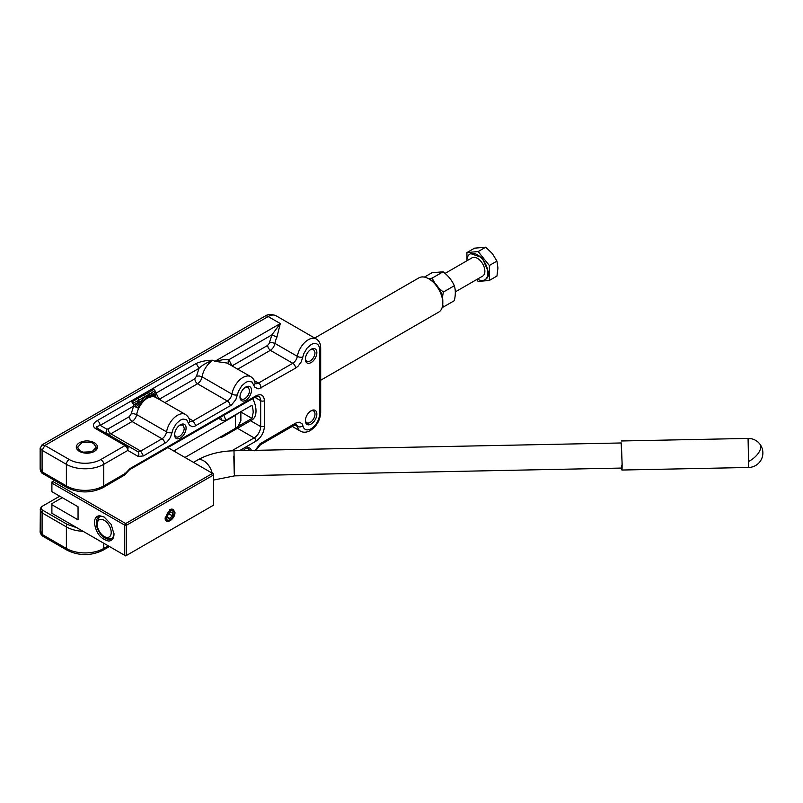 <?xml version="1.0" encoding="UTF-8"?>
<svg xmlns="http://www.w3.org/2000/svg" width="803" height="803" viewBox="0 0 803 803"><rect width="100%" height="100%" fill="white"/><g stroke="black" fill="none" stroke-linecap="round" stroke-linejoin="round"><path stroke-width="1.2" d="M621.622 467.376C621.934 471.762 622.104 470.598 622.134 463.893L621.161 442.965M621.673 468.059L621.913 470.036L748.667 467.476A14.534 14.534 0 0 0 752.732 439.09A14.534 14.534 0 0 0 748.075 438.428L748.667 467.476M621.622 465.75C621.893 469.544 622.034 468.54 622.064 462.749L621.371 442.965L233.994 450.774C220.142 451.095 207.927 454.217 197.337 460.139A12.547 7.247 60 0 1 203.611 460.761A12.547 7.247 60 0 1 212.143 473.148M51.894 504.726L51.894 513.298L124.756 555.365L124.756 525.162L51.894 483.095L51.894 491.667L78.052 506.773L78.052 519.822L51.894 504.726L51.894 503.642L62.263 497.659M184.961 457.449L235.45 428.3L235.45 415.352L173.749 450.975M235.45 415.352L238.511 413.023M54.614 480.445L52.827 481.479L125.69 523.546L212.564 473.389L213.498 475.005L126.623 525.162L126.623 555.365L213.498 505.207L213.498 473.931L167.897 447.592M108.706 541.061C100.716 539.194 95.948 533.092 94.403 522.733C94.543 518.326 96.31 515.988 99.702 515.737L104.209 517.072L111.145 524.389L114.016 534.065C113.865 538.472 112.099 540.81 108.706 541.061M51.894 482.021L51.894 483.095L52.827 481.479L51.894 482.021M235.45 428.3L237.949 426.513L240.87 420.752L240.87 411.668M165.157 518.015L170.065 509.524L174.964 512.354C175.275 519.481 164.856 525.493 165.157 518.015M125.69 555.907L124.756 555.365L126.623 555.365L125.69 555.907M124.756 525.162L126.623 525.162L125.69 523.546L124.756 525.162M104.681 517.363A12.547 7.247 -120 0 0 101.068 516.399A12.547 7.247 -120 0 0 98.869 516.991A12.547 7.247 -120 0 0 96.27 522.733A12.547 7.247 -120 0 0 109.208 539.315A12.547 7.247 -120 0 0 111.416 538.723A12.547 7.247 -120 0 0 114.006 533.503M237.949 426.513L251.961 418.413L240.87 412.009M165.167 517.794A6.414 3.704 120 0 0 167.034 520.745A6.414 3.704 120 0 0 171.762 518.447A6.414 3.704 120 0 0 174.231 512.354A6.414 3.704 120 0 0 172.354 509.192A6.414 3.704 120 0 0 169.875 509.634M104.209 536.484L104.209 536.484A9.907 5.721 60 0 1 97.203 524.349A9.907 5.721 60 0 1 104.209 520.304A9.907 5.721 60 0 1 111.215 532.439A9.907 5.721 60 0 1 104.209 536.484L106.076 537.568A12.547 7.247 -120 0 0 111.868 538.432M97.203 524.349L97.203 522.191L99.351 516.751M218.567 418.333L221.859 420.24L225.814 420.36L251.961 405.254A19.784 11.423 60 0 1 253.176 412.541L251.961 418.413M225.533 434.021A19.784 11.423 60 0 1 222.923 436.691A19.784 11.423 60 0 1 220.644 437.505A19.784 11.423 60 0 1 219.309 437.625M314.254 338.284L418.925 277.848A19.784 11.423 60 0 1 428.822 278.832A19.784 11.423 60 0 1 442.804 303.052A19.784 11.423 60 0 1 438.709 312.116L320.688 380.251M172.344 510.216A5.511 3.182 -60 0 1 173.96 512.936A5.511 3.182 -60 0 1 171.832 518.166A5.511 3.182 -60 0 1 167.777 520.153A5.511 3.182 -60 0 1 166.171 517.433A5.511 3.182 -60 0 1 168.289 512.204A5.511 3.182 -60 0 1 172.344 510.216M223.746 415.352A19.784 11.423 60 0 1 225.814 420.36M428.822 278.832L430.689 279.906A17.144 9.897 -120 0 1 442.804 300.904L442.804 303.052M220.544 417.199A17.144 9.897 60 0 1 221.859 420.24M172.525 512.495L172.254 515.747L169.784 518.437L167.606 517.875L167.877 514.623L170.336 511.933L172.525 512.495M168.71 513.709L172.254 515.747M169.784 518.437L167.656 517.212M442.252 307.258L443.306 307.037L442.734 304.678M442.453 297.311L443.306 292.091L438.579 287.835M434.875 283.188L432.094 278.139L428.742 278.782M443.306 292.091L454.317 285.727C455.652 289.953 455.652 294.932 454.317 300.683L443.306 307.037M432.094 278.139L443.105 271.785C448.174 275.67 451.918 280.317 454.317 285.727M424.406 277.105L431.894 272.779L443.105 271.785M455.311 291.89L482.683 276.091A10.569 6.103 -120 0 0 483.868 274.987A10.569 6.103 -120 0 0 484.871 271.253A10.569 6.103 -120 0 0 480.254 260.614A10.569 6.103 -120 0 0 472.114 257.783L445.063 273.401M477.454 279.103A14.855 8.572 -120 0 0 484.821 279.805A14.855 8.572 -120 0 0 486.488 278.25A14.855 8.572 -120 0 0 487.903 273A14.855 8.572 -120 0 0 481.419 258.054A14.855 8.572 -120 0 0 469.966 254.069A14.855 8.572 -120 0 0 468.3 255.615A14.855 8.572 -120 0 0 466.894 260.794M484.821 279.805L485.574 279.374A14.855 8.572 -120 0 0 487.24 277.818A14.855 8.572 -120 0 0 488.646 272.568L482.161 257.622L470.719 253.638L469.966 254.069M476.631 279.574L478.146 281.451L489.348 280.448L489.348 265.502L478.146 251.56L466.934 252.564L466.934 259.811M489.348 280.448L496.947 276.061L497.94 268.011L496.947 261.116L492.339 253.567L485.735 247.173L474.523 248.177L466.934 252.564M489.348 265.502L496.947 261.116M478.146 251.56L485.735 247.173M80.32 451.045L83.06 452.139L91.984 451.768L96.27 447.231L93.529 443.417L90.789 442.312L81.866 442.694L77.58 447.231L80.32 451.045M77.58 447.231L79.878 451.687M93.971 451.687A9.345 5.4 0 0 0 96.27 448.144L96.27 447.231M310.631 349.596L313.582 349.496L314.997 352.607A6.805 3.925 120 0 1 312.026 359.453A6.805 3.925 120 0 1 306.786 361.28A6.805 3.925 120 0 1 305.391 358.66M276.925 337.15A15.849 9.154 120 0 0 274.927 343.413C274.275 346.454 272.749 348.763 270.36 350.329L268.373 348.241L267.55 345.481L269.156 343.503L271.886 334.891L276.925 337.15L280.287 323.559L268.152 316.553A6.605 3.814 60 0 0 264.849 316.221C267.841 314.093 271.585 313.943 276.071 315.77L316.241 338.956L276.071 315.77A15.849 9.154 120 0 0 268.152 316.553L44.888 445.454L42.087 450.302L42.087 471.873L66.378 485.895L66.378 464.325A26.419 15.257 0 0 0 85.058 468.791A26.419 15.257 0 0 0 103.738 464.325A3.965 2.289 -120 0 0 102.914 461.564L100.937 459.477L124.997 445.585L126.984 447.672L127.797 450.433L103.738 464.325L103.738 485.895A26.419 15.257 180 0 1 85.058 490.362A26.419 15.257 180 0 1 66.378 485.895A3.965 2.289 120 0 0 67.091 487.642C79.065 493.333 91.05 493.333 103.025 487.642L124.616 475.015M67.091 487.642L42.8 473.619A5.601 3.232 180 0 1 42.418 473.379C41.535 473.158 40.772 471.752 40.15 469.183L40.15 448.285M100.937 459.477A22.454 12.968 180 0 1 69.178 459.477L44.888 445.454L41.897 445.023M264.849 316.221L42.137 444.802L40.15 448.235M69.178 459.477A3.965 2.289 -60 0 0 66.378 464.325L42.087 450.302L40.22 447.933M316.864 352.607A8.12 4.688 120 0 0 311.122 349.285A8.12 4.688 120 0 0 305.371 359.242A8.12 4.688 120 0 0 311.122 362.554A8.12 4.688 120 0 0 316.864 352.607M124.836 473.108L125.398 473.399L129.976 468.601A2.64 1.526 60 0 1 129.424 469.805L124.244 475.386M124.124 475.466L125.398 473.399L103.738 485.895A3.965 2.289 60 0 1 103.025 487.642M40.582 508.189L41.716 506.603A5.601 3.232 0 0 0 42.8 510.296L67.091 524.319L77.178 527.892M59.743 496.204L41.716 506.603M96.179 427.949L97.083 428.129L96.842 426.644L100.234 425.359L99.411 422.599L97.424 420.511C93.028 423.191 92.255 425.801 95.105 428.32L124.997 445.585L126.984 445.384L137.403 451.406A3.965 3.232 120 0 1 138.226 456.455L127.797 450.433L128.139 446.719L126.984 445.384L97.083 428.129L95.105 428.32M156.615 397.987L155.17 395.829L156.053 393.139L153.253 388.281L97.424 420.511M79.387 442.714C75.251 445.615 75.251 448.516 79.387 451.427C84.415 453.805 89.444 453.805 94.473 451.427L94.473 451.427C98.598 448.516 98.598 445.615 94.473 442.714C89.444 440.325 84.415 440.325 79.387 442.714M245.236 387.347L248.197 387.247L249.603 390.358A6.805 3.925 120 0 1 246.631 397.204A6.805 3.925 120 0 1 241.392 399.031A6.805 3.925 120 0 1 240.007 396.421M179.852 425.098L182.803 424.998L184.218 428.109A6.805 3.925 120 0 1 181.247 434.955A6.805 3.925 120 0 1 176.008 436.782A6.805 3.925 120 0 1 174.612 434.172M251.319 450.423A8.12 4.688 120 0 0 245.728 448.526A8.12 4.688 120 0 0 243.269 450.583M186.085 428.109A8.12 4.688 120 0 0 180.334 424.797A8.12 4.688 120 0 0 174.592 434.744A8.12 4.688 120 0 0 180.334 438.057A8.12 4.688 120 0 0 186.085 428.109M316.864 414.087A8.12 4.688 120 0 0 311.122 410.775A8.12 4.688 120 0 0 305.371 420.722A8.12 4.688 120 0 0 311.122 424.044A8.12 4.688 120 0 0 316.864 414.087M251.469 390.358A8.12 4.688 120 0 0 245.728 387.046A8.12 4.688 120 0 0 239.987 396.993A8.12 4.688 120 0 0 245.728 400.306A8.12 4.688 120 0 0 251.469 390.358M319.524 349.456A3.965 2.289 -0 0 0 320.688 347.829L320.688 412.551A3.965 2.289 0 0 1 319.524 414.167L319.524 349.456A11.894 6.866 120 0 0 311.122 344.597L307.047 348.161L303.895 353.501L301.235 361.872L298.003 366.258L295.574 368.135L258.837 388.873L254.852 387.437L252.092 382.037L248.458 381.295L245.728 382.348L241.663 385.912L238.511 391.252L235.841 399.623L231.394 405.073L194.677 426.273L192.268 426.704L189.458 425.188L186.697 419.788L183.064 419.056L180.334 420.099L176.269 423.663L173.117 429.003L170.457 437.384L167.225 441.77L143.506 455.923L138.226 456.455M42.8 510.296L42.087 512.866L42.087 534.437L40.22 530.341M40.341 508.841L40.15 531.104C39.899 532.79 40.823 534.507 42.92 536.253L67.191 550.276L66.378 548.459L42.087 534.437L42.91 536.253M229.477 364.552C227.932 363.368 227.741 361.751 228.915 359.694L271.886 334.891L280.287 323.559L214.903 361.32L226.998 363.036L250.857 376.707A15.849 9.154 120 0 0 249.994 376.306A15.849 9.154 120 0 0 242.928 377.5A15.849 9.154 120 0 0 231.957 394.112A3.965 1.767 9.4 0 0 237.497 394.805M267.55 345.481L232.639 365.526L231.635 365.164L228.915 359.694L223.465 359.603L214.903 361.32L213.036 360.236C206.712 360.236 201.101 361.31 196.223 363.478L153.253 388.281M196.514 376.145L199.024 368.326C202.205 365.164 206.883 362.474 213.036 360.236A15.849 9.154 120 0 0 202.065 376.848L199.274 375.975L196.514 376.145L194.687 378.916L159.777 398.961L158.773 398.599L156.053 393.139L199.024 368.326L196.223 363.478M143.325 395.287L148.404 392.647L149.9 393.942L144.972 396.541L143.325 395.287L131.883 401.952L130.829 401.229M131.883 401.952L133.75 404.622L133.629 406.077L138.678 408.346A15.849 9.154 120 0 0 136.671 414.599L166.562 431.863A3.965 1.767 9.4 0 0 172.113 432.556M109.429 546.512L102.914 550.276L103.738 548.459L108.275 545.849M249.432 450.463A6.805 3.925 120 0 0 248.197 448.726A6.805 3.925 120 0 0 245.236 448.827M305.391 420.15A6.805 3.925 120 0 0 306.786 422.759A6.805 3.925 120 0 0 312.026 420.933A6.805 3.925 120 0 0 314.997 414.087A6.805 3.925 120 0 0 313.582 410.975A6.805 3.925 120 0 0 310.631 411.076M252.714 398.619A19.814 11.443 60 0 1 251.901 420.009A19.814 11.443 60 0 1 251.309 420.31M154.969 390.459L149.9 393.942L152.59 394.112L151.024 395.337L144.972 396.541L138.949 400.265L138.086 398.609L136.43 397.987M133.017 403.126L138.949 400.265L137.634 402.755L140.967 401.149L144.972 396.541L147.642 397.987L152.349 396.471L154.708 396.802L185.463 414.458A15.849 9.154 120 0 0 184.6 414.067A15.849 9.154 120 0 0 177.533 415.251A15.849 9.154 120 0 0 166.562 431.863A6.605 3.814 120 0 1 161.995 438.779L140.706 451.075A6.605 3.814 -60 0 1 138.919 451.698A6.605 3.814 -60 0 1 137.403 451.406L137.403 451.406M147.642 397.987A15.849 9.154 120 0 0 142.944 401.901A15.849 9.154 120 0 0 138.678 408.346M621.873 468.059L234.496 475.868L233.994 450.774M234.245 473.569L233.803 456.074M748.878 461.334A14.534 7.378 -37.2 0 0 759.939 444.169M748.175 438.779A14.534 11.784 -72.5 0 1 752.732 439.09M42.8 473.619L40.22 468.641M269.386 342.71L272.147 342.54L274.927 343.413L297.351 356.351C296.698 359.403 295.173 361.711 292.774 363.277L270.36 350.329L237.758 369.149M320.688 347.829C320.588 343.644 319.112 340.683 316.241 338.956A15.849 9.154 120 0 0 308.312 339.739A15.849 9.154 120 0 0 297.351 356.351A3.965 1.767 -170.6 0 0 302.892 357.054M129.976 468.601L256.006 395.829C261.105 393.46 263.916 395.076 264.408 400.687L264.408 426.574C263.916 432.757 261.105 437.615 256.006 441.138L239.515 450.664M103.738 543.23L103.738 548.459A26.419 15.257 0 0 1 85.058 552.926A26.419 15.257 0 0 1 66.378 548.459L66.378 526.888L42.087 512.866L40.22 509.634M254.852 450.864L260.062 443.758L295.574 423.141L299.188 422.127L301.998 423.643L302.892 425.771A11.894 6.866 120 0 0 311.122 428.732A11.894 6.866 120 0 0 319.524 414.167M164.896 402.594L197.498 383.774C199.887 382.198 201.412 379.889 202.065 376.848L231.957 394.112A6.605 3.814 120 0 1 227.39 401.028L193.081 420.842L188.956 418.463M154.146 389.094L148.404 392.647L147.642 391.523M264.408 400.687A2.64 1.526 180 0 1 260.674 400.687L260.674 426.574A9.245 5.34 -60 0 1 254.139 437.896A2.64 1.526 60 0 1 255.454 439.291A2.64 1.526 60 0 1 256.006 441.138M264.408 426.574L260.674 426.574L250.566 420.742M261.266 442.955A3.965 2.289 60 0 1 260.443 444.762L255.886 450.332M295.574 423.141A3.965 2.289 60 0 1 294.761 424.958L296.076 424.436M302.892 425.771A3.965 2.71 168.5 0 1 297.351 426.403A6.605 3.814 120 0 0 296.136 424.466M320.688 412.551C320.146 420.24 316.683 426.242 310.299 430.549C306.636 432.556 303.333 432.757 300.392 431.131A15.849 9.154 -60 0 1 297.351 426.403L294.801 424.938M295.574 368.135A3.965 2.289 -120 0 0 294.761 365.365A3.965 2.289 -120 0 0 292.774 363.277L258.466 383.081L254.35 380.712M261.266 387.939L260.443 385.179A3.965 2.289 -120 0 0 258.466 383.081A6.605 3.814 120 0 1 255.224 383.443M253.959 385.31A3.965 2.71 -11.5 0 0 255.033 382.901L255.163 383.412M230.19 405.886A3.965 2.289 -120 0 0 227.39 401.028L197.498 383.774L195.51 381.676L194.687 378.916M195.882 425.69L193.081 420.842A6.605 3.814 120 0 1 189.839 421.204L189.769 421.163M188.564 423.061A3.965 2.71 -11.5 0 0 189.649 420.652L189.859 421.224M164.796 443.637A3.965 2.289 -120 0 0 161.995 438.779L132.104 421.525C134.502 419.949 136.018 417.65 136.671 414.599L133.89 413.726L131.13 413.896L133.629 406.077L100.234 425.359L106.689 429.093L108.014 428.963L108.827 431.723L110.814 433.821L132.104 421.525L130.126 419.427L129.303 416.667L108.014 428.963M143.506 455.923L140.706 451.075L110.814 433.821L107.512 434.142L106.106 431.994L106.689 429.093M256.006 395.829L255.454 397.043L258.757 396.451A9.245 5.34 -60 0 1 260.674 400.687L254.912 397.355M83.1 531.315A26.419 15.257 -0 0 1 66.378 526.888A3.965 2.289 -60 0 1 67.091 524.319M231.716 450.844L254.139 437.896L237.487 428.29M155.26 394.253L152.59 394.112L155.551 392.035M134.804 406.057L137.634 402.755L133.75 404.622M128.139 446.719A3.965 1.235 152.1 0 0 126.442 446.88M233.241 365.285L233.462 366.67M231.415 364.632L230.873 365.174M136.209 406.77L140.967 401.149L142.261 401.339L146.477 397.575L151.396 396.07L151.024 395.337L155.17 395.829M158.552 398.067L158.01 398.609M160.379 398.73L160.6 400.105M129.303 416.667L131.13 413.896M152.349 396.471L155.732 397.184M137.584 407.653L142.261 401.339L142.944 401.901M621.331 440.977L748.075 438.428M234.496 475.868L213.498 480.074M197.337 460.139L193.473 462.367M222.923 436.691L252.453 419.648M260.443 444.762L294.761 424.958M255.033 382.901C254.832 380.702 253.437 378.645 250.857 376.707M189.649 420.652C189.448 418.463 188.053 416.396 185.463 414.458M129.424 469.805L255.454 397.043M292.222 426.423L300.392 431.131M228.965 364.171L228.233 363.649M102.914 550.276C91.01 556.017 79.106 556.017 67.191 550.276"/></g></svg>
